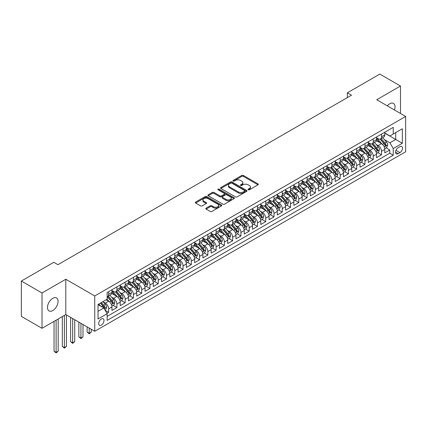 <?xml version="1.0" encoding="UTF-8"?>
<svg xmlns="http://www.w3.org/2000/svg" width="427" height="427" viewBox="0 0 427 427"><rect width="100%" height="100%" fill="white"/><g stroke="black" fill="none" stroke-linecap="round" stroke-linejoin="round"><path stroke-width="0.64" d="M248.231 189.796A0.806 0.464 0 0 0 249.368 189.796L257.993 184.822A1.148 0.662 0 0 0 258.33 184.352A1.148 0.662 0 0 0 257.993 183.882L243.385 175.449A1.148 0.662 0 0 0 241.757 175.449L233.137 180.424A0.806 0.464 0 0 0 232.902 180.754A0.806 0.464 0 0 0 233.137 181.08A0.806 0.464 0 0 0 234.274 181.08L235.389 180.44A3.672 2.119 0 0 1 240.582 180.44L241.799 181.139A3.672 2.119 0 0 1 242.878 182.639A3.672 2.119 0 0 1 241.799 184.138L240.684 184.784A0.806 0.464 0 0 0 240.449 185.11A0.806 0.464 0 0 0 240.684 185.441A0.806 0.464 0 0 0 241.821 185.441L242.936 184.795A3.672 2.119 0 0 1 248.13 184.795L249.347 185.499A3.672 2.119 0 0 1 250.425 186.999A3.672 2.119 0 0 1 249.347 188.499L248.231 189.14A0.806 0.464 0 0 0 247.996 189.471A0.806 0.464 0 0 0 248.231 189.796L248.231 189.14M52.772 310.546A7.483 4.323 120 0 0 57.661 303.949A7.483 4.323 120 0 0 56.513 297.95A7.483 4.323 120 0 0 52.772 298.324A7.483 4.323 120 0 0 47.883 304.915A7.483 4.323 120 0 0 49.03 310.915A7.483 4.323 120 0 0 52.772 310.546M394.436 109.979A7.483 4.323 120 0 0 393.475 103.409A7.483 4.323 120 0 0 389.734 103.782A7.483 4.323 120 0 0 387.305 105.864M101.354 325.08A3.742 2.162 120 0 0 103.798 321.782A3.742 2.162 120 0 0 103.222 318.788A3.742 2.162 120 0 0 101.354 318.969A3.742 2.162 120 0 0 98.909 322.268A3.742 2.162 120 0 0 99.48 325.267A3.742 2.162 120 0 0 101.354 325.08M206.129 208.157A1.148 0.662 0 0 0 205.793 208.627A1.148 0.662 0 0 0 206.129 209.091L210.228 211.461A1.148 0.662 0 0 0 211.851 211.461L221.426 205.931A1.148 0.662 0 0 0 221.762 205.462A1.148 0.662 0 0 0 221.426 204.992L206.817 196.559A1.148 0.662 0 0 0 205.195 196.559L195.619 202.088A1.148 0.662 0 0 0 195.283 202.558A1.148 0.662 0 0 0 195.619 203.022L200.567 205.883A1.148 0.662 0 0 0 202.19 205.883L206.289 203.519A1.148 0.662 0 0 0 206.625 203.049A1.148 0.662 0 0 0 206.289 202.579L203.834 201.16A3.069 1.772 0 0 1 202.937 199.911A3.069 1.772 0 0 1 204.832 198.272A3.069 1.772 0 0 1 208.179 198.656L217.797 204.207A3.069 1.772 0 0 1 218.693 205.462A3.069 1.772 0 0 1 216.799 207.1A3.069 1.772 0 0 1 213.452 206.716L211.851 205.787A1.148 0.662 0 0 0 210.228 205.787L206.129 208.157L206.129 209.091L210.228 206.743L210.228 205.787M65.795 279.247L42.022 292.975L21.35 281.041L21.35 316.37L42.022 328.304L65.795 314.576L94.735 331.288L94.735 295.959L65.795 279.247L65.795 314.576M400.483 113.47L400.483 86.019L376.71 99.747L405.65 116.454L94.735 295.959M400.483 86.019L379.811 74.085L347.354 92.824L347.354 97.596M21.35 281.041L53.807 262.301L57.939 264.687L351.49 95.21L347.354 92.824M235.469 196.884A1.148 0.662 0 0 0 237.092 196.884L246.667 191.355A1.148 0.662 0 0 0 247.003 190.885A1.148 0.662 0 0 0 246.667 190.421L232.058 181.982A1.148 0.662 0 0 0 230.436 181.982L220.86 187.512A1.148 0.662 0 0 0 220.524 187.981A1.148 0.662 0 0 0 220.86 188.451L235.469 196.884M218.378 189.972A0.806 0.464 0 0 1 219.195 190.084L219.195 189.129L234.049 197.706A1.148 0.662 0 0 1 234.386 198.176A1.148 0.662 0 0 1 234.049 198.64L224.469 204.17A1.148 0.662 0 0 1 222.846 204.17L208.237 195.737L208.237 194.803A1.148 0.662 0 0 0 207.901 195.267A1.148 0.662 0 0 0 208.237 195.737M208.237 194.803L212.336 192.433A1.148 0.662 0 0 1 213.959 192.433L219.884 195.854A1.148 0.662 0 0 0 221.506 195.854L224.228 194.285A1.148 0.662 0 0 0 224.565 193.815A1.148 0.662 0 0 0 224.228 193.346L218.058 189.785A0.806 0.464 0 0 1 217.823 189.46A0.806 0.464 0 0 1 218.32 189.028A0.806 0.464 0 0 1 219.195 189.129M106.915 313.327L108.629 312.334L105.197 310.354M103.243 301.921L105.32 303.122A4.676 2.701 60 0 1 108.629 308.849L111.938 306.938L111.938 310.424L116.897 307.563L113.134 305.39M111.516 297.149L113.593 298.345A4.676 2.701 60 0 1 116.897 304.077L120.206 302.167L120.206 305.652L125.164 302.786L121.407 300.613M119.784 292.372L121.86 293.573A4.676 2.701 60 0 1 125.164 299.3L128.474 297.389L128.474 300.875L133.438 298.014L129.675 295.842M128.052 287.601L130.128 288.796A4.676 2.701 60 0 1 133.438 294.529L136.741 292.618L136.741 296.103L141.705 293.237L137.942 291.065M136.32 282.823L138.396 284.024A4.676 2.701 60 0 1 141.705 289.752L145.015 287.846L145.015 291.326L149.973 288.465L146.21 286.293M144.588 278.052L146.664 279.253A4.676 2.701 60 0 1 149.973 284.98L153.282 283.069L153.282 286.554L158.241 283.688L154.478 281.516M152.861 273.28L154.937 274.476A4.676 2.701 60 0 1 158.241 280.203L161.55 278.297L161.55 281.783L166.514 278.916L162.751 276.744M161.128 268.503L163.205 269.704A4.676 2.701 60 0 1 166.514 275.431L169.818 273.52L169.818 277.006L174.782 274.139L171.019 271.972M169.396 263.731L171.473 264.927A4.676 2.701 60 0 1 174.782 270.659L178.086 268.748L178.086 272.234L183.05 269.368L179.287 267.195M177.664 258.954L179.74 260.155A4.676 2.701 60 0 1 183.05 265.882L186.359 263.971L186.359 267.457L191.317 264.596L187.554 262.424M185.937 254.182L188.013 255.378A4.676 2.701 60 0 1 191.317 261.11L194.627 259.2L194.627 262.685L199.585 259.819L195.828 257.646M194.205 249.405L196.281 250.606A4.676 2.701 60 0 1 199.585 256.333L202.894 254.423L202.894 257.908L207.858 255.047L204.095 252.875M202.473 244.634L204.549 245.829A4.676 2.701 60 0 1 207.858 251.562L211.162 249.651L211.162 253.136L216.126 250.27L212.363 248.098M210.741 239.857L212.817 241.058A4.676 2.701 60 0 1 216.126 246.785L219.435 244.879L219.435 248.365L224.394 245.498L220.631 243.326M219.008 235.085L221.085 236.286A4.676 2.701 60 0 1 224.394 242.013L227.703 240.102L227.703 243.587L232.662 240.721L228.899 238.549M227.281 230.313L229.358 231.509A4.676 2.701 60 0 1 232.662 237.241L235.971 235.33L235.971 238.816L240.935 235.95L237.172 233.777M235.549 225.536L237.625 226.737A4.676 2.701 60 0 1 240.935 232.464L244.239 230.553L244.239 234.039L249.203 231.178L245.44 229.005M243.817 220.764L245.893 221.96A4.676 2.701 60 0 1 249.203 227.692L252.506 225.782L252.506 229.267L257.47 226.401L253.707 224.228M252.085 215.987L254.161 217.188A4.676 2.701 60 0 1 257.47 222.915L260.78 221.005L260.78 224.49L265.738 221.629L261.975 219.457M260.358 211.216L262.434 212.411A4.676 2.701 60 0 1 265.738 218.144L269.047 216.233L269.047 219.718L274.006 216.852L270.248 214.68M268.626 206.438L270.702 207.639A4.676 2.701 60 0 1 274.006 213.367L277.315 211.461L277.315 214.946L282.279 212.08L278.516 209.908M276.893 201.667L278.97 202.868A4.676 2.701 60 0 1 282.279 208.595L285.583 206.684L285.583 210.169L290.547 207.303L286.784 205.131M285.161 196.895L287.238 198.091A4.676 2.701 60 0 1 290.547 203.818L293.856 201.912L293.856 205.398L298.815 202.531L295.052 200.359M293.429 192.118L295.505 193.319A4.676 2.701 60 0 1 298.815 199.046L302.124 197.135L302.124 200.621L307.082 197.76L303.319 195.587M301.702 187.346L303.778 188.542A4.676 2.701 60 0 1 307.082 194.274L310.392 192.363L310.392 195.849L315.356 192.983L311.593 190.81M309.97 182.569L312.046 183.77A4.676 2.701 60 0 1 315.356 189.497L318.659 187.586L318.659 191.072L323.623 188.211L319.86 186.039M318.238 177.797L320.314 178.993A4.676 2.701 60 0 1 323.623 184.726L326.927 182.815L326.927 186.3L331.891 183.434L328.128 181.261M326.506 173.02L328.582 174.221A4.676 2.701 60 0 1 331.891 179.948L335.2 178.043L335.2 181.523L340.159 178.662L336.396 176.49M334.779 168.249L336.85 169.45A4.676 2.701 60 0 1 340.159 175.177L343.468 173.266L343.468 176.751L348.427 173.885L344.664 171.713M343.046 163.477L345.123 164.673A4.676 2.701 60 0 1 348.427 170.4L351.736 168.494L351.736 171.98L356.7 169.113L352.937 166.941M351.314 158.7L353.391 159.901A4.676 2.701 60 0 1 356.7 165.628L360.004 163.717L360.004 167.203L364.968 164.342L361.205 162.169M359.582 153.928L361.658 155.124A4.676 2.701 60 0 1 364.968 160.856L368.277 158.945L368.277 162.431L373.235 159.565L369.472 157.392M367.85 149.151L369.926 150.352A4.676 2.701 60 0 1 373.235 156.079L376.545 154.168L376.545 157.654L381.503 154.793L381.503 151.307A4.676 2.701 -120 0 0 378.199 145.575L376.123 144.379M377.74 152.62L381.503 154.793M111.938 306.938A4.676 2.701 -120 0 0 108.629 301.211L106.147 299.781M120.206 302.167A4.676 2.701 -120 0 0 116.897 296.434L111.783 293.482M128.474 297.389A4.676 2.701 -120 0 0 125.164 291.662L120.051 288.711M136.741 292.618A4.676 2.701 -120 0 0 133.438 286.891L128.324 283.934M145.015 287.846A4.676 2.701 -120 0 0 141.705 282.114L136.592 279.162M153.282 283.069A4.676 2.701 -120 0 0 149.973 277.342L144.86 274.39M161.55 278.297A4.676 2.701 -120 0 0 158.241 272.565L153.128 269.613M169.818 273.52A4.676 2.701 -120 0 0 166.514 267.793L161.395 264.841M178.086 268.748A4.676 2.701 -120 0 0 174.782 263.016L169.668 260.064M186.359 263.971A4.676 2.701 -120 0 0 183.05 258.244L177.936 255.293M194.627 259.2A4.676 2.701 -120 0 0 191.317 253.473L186.204 250.516M202.894 254.423A4.676 2.701 -120 0 0 199.585 248.695L194.472 245.744M211.162 249.651A4.676 2.701 -120 0 0 207.858 243.924L202.745 240.972M219.435 244.879A4.676 2.701 -120 0 0 216.126 239.147L211.013 236.195M227.703 240.102A4.676 2.701 -120 0 0 224.394 234.375L219.281 231.423M235.971 235.33A4.676 2.701 -120 0 0 232.662 229.598L227.548 226.646M244.239 230.553A4.676 2.701 -120 0 0 240.935 224.826L235.816 221.875M252.506 225.782A4.676 2.701 -120 0 0 249.203 220.054L244.089 217.097M260.78 221.005A4.676 2.701 -120 0 0 257.47 215.277L252.357 212.326M269.047 216.233A4.676 2.701 -120 0 0 265.738 210.506L260.625 207.554M277.315 211.461A4.676 2.701 -120 0 0 274.006 205.729L268.893 202.777M285.583 206.684A4.676 2.701 -120 0 0 282.279 200.957L277.166 198.005M293.856 201.912A4.676 2.701 -120 0 0 290.547 196.18L285.433 193.228M302.124 197.135A4.676 2.701 -120 0 0 298.815 191.408L293.701 188.456M310.392 192.363A4.676 2.701 -120 0 0 307.082 186.636L301.969 183.679M318.659 187.586A4.676 2.701 -120 0 0 315.356 181.859L310.237 178.908M326.927 182.815A4.676 2.701 -120 0 0 323.623 177.088L318.51 174.131M335.2 178.043A4.676 2.701 -120 0 0 331.891 172.311L326.778 169.359M343.468 173.266A4.676 2.701 -120 0 0 340.159 167.539L335.046 164.587M351.736 168.494A4.676 2.701 -120 0 0 348.427 162.762L343.313 159.81M360.004 163.717A4.676 2.701 -120 0 0 356.7 157.99L351.586 155.038M368.277 158.945A4.676 2.701 -120 0 0 364.968 153.213L359.854 150.261M376.545 154.168A4.676 2.701 -120 0 0 373.235 148.441L368.122 145.49M399.944 146.674L398.124 147.726A3.624 2.092 120 0 0 395.76 150.918A3.624 2.092 120 0 0 396.315 153.827A3.624 2.092 120 0 0 398.124 153.645L399.944 152.594A3.624 2.092 120 0 0 402.314 149.402A3.624 2.092 120 0 0 401.759 146.493A3.624 2.092 120 0 0 399.944 146.674M94.735 331.288L405.65 151.782L405.65 116.454M98.045 311.331L103.83 307.99L107.14 313.717L107.14 320.405L393.246 155.22L393.246 148.537L389.936 142.81L384.391 139.602M107.14 313.717L98.045 318.969L98.045 304.456L107.14 299.204L107.14 292.522L393.246 127.342L393.246 134.025L402.341 128.773L402.341 143.285L393.246 148.537M111.938 290.515L113.593 291.47A4.676 2.701 60 0 0 115.93 291.705L119.234 289.794A4.676 2.701 -120 0 0 120.206 287.654L120.206 284.98M120.206 285.743L121.86 286.698A4.676 2.701 60 0 0 124.198 286.928L127.508 285.017A4.676 2.701 -120 0 0 128.474 282.877L128.474 280.203M128.474 280.966L130.128 281.921A4.676 2.701 60 0 0 132.466 282.156L135.775 280.245A4.676 2.701 -120 0 0 136.741 278.105L136.741 275.431M136.741 276.194L138.396 277.15A4.676 2.701 60 0 0 140.734 277.379L144.043 275.474A4.676 2.701 -120 0 0 145.015 273.328L145.015 270.654M145.015 271.423L146.664 272.378A4.676 2.701 60 0 0 149.007 272.607L152.311 270.697A4.676 2.701 -120 0 0 153.282 268.556L153.282 265.882M153.282 266.645L154.937 267.601A4.676 2.701 60 0 0 157.275 267.83L160.584 265.925A4.676 2.701 -120 0 0 161.55 263.785L161.55 261.11M161.55 261.874L163.205 262.829A4.676 2.701 60 0 0 165.543 263.059L168.852 261.148A4.676 2.701 -120 0 0 169.818 259.008L169.818 256.333M169.818 257.097L171.473 258.052A4.676 2.701 60 0 0 173.81 258.287L177.12 256.376A4.676 2.701 -120 0 0 178.086 254.236L178.086 251.562M178.086 252.325L179.74 253.28A4.676 2.701 60 0 0 182.078 253.51L185.387 251.599A4.676 2.701 -120 0 0 186.359 249.459L186.359 246.785M186.359 247.548L188.013 248.503A4.676 2.701 60 0 0 190.351 248.738L193.655 246.827A4.676 2.701 -120 0 0 194.627 244.687L194.627 242.013M194.627 242.776L196.281 243.732A4.676 2.701 60 0 0 198.619 243.961L201.928 242.056A4.676 2.701 -120 0 0 202.894 239.91L202.894 237.236M202.894 238.004L204.549 238.955A4.676 2.701 60 0 0 206.887 239.189L210.196 237.279A4.676 2.701 -120 0 0 211.162 235.138L211.162 232.464M211.162 233.227L212.817 234.183A4.676 2.701 60 0 0 215.155 234.412L218.464 232.507A4.676 2.701 -120 0 0 219.435 230.361L219.435 227.692M219.435 228.456L221.085 229.411A4.676 2.701 60 0 0 223.428 229.641L226.732 227.73A4.676 2.701 -120 0 0 227.703 225.589L227.703 222.915M227.703 223.679L229.358 224.634A4.676 2.701 60 0 0 231.696 224.869L234.999 222.958A4.676 2.701 -120 0 0 235.971 220.818L235.971 218.144M235.971 218.907L237.625 219.862A4.676 2.701 60 0 0 239.963 220.092L243.273 218.181A4.676 2.701 -120 0 0 244.239 216.041L244.239 213.367M244.239 214.13L245.893 215.085A4.676 2.701 60 0 0 248.231 215.32L251.54 213.409A4.676 2.701 -120 0 0 252.506 211.269L252.506 208.595M252.506 209.358L254.161 210.314A4.676 2.701 60 0 0 256.499 210.543L259.808 208.638A4.676 2.701 -120 0 0 260.78 206.492L260.78 203.818M260.78 204.586L262.434 205.536A4.676 2.701 60 0 0 264.772 205.771L268.076 203.86A4.676 2.701 -120 0 0 269.047 201.72L269.047 199.046M269.047 199.809L270.702 200.765A4.676 2.701 60 0 0 273.04 200.994L276.349 199.089A4.676 2.701 -120 0 0 277.315 196.943L277.315 194.274M277.315 195.038L278.97 195.993A4.676 2.701 60 0 0 281.308 196.223L284.617 194.312A4.676 2.701 -120 0 0 285.583 192.171L285.583 189.497M285.583 190.261L287.238 191.216A4.676 2.701 60 0 0 289.575 191.451L292.885 189.54A4.676 2.701 -120 0 0 293.856 187.4L293.856 184.726M293.856 185.489L295.505 186.444A4.676 2.701 60 0 0 297.849 186.674L301.152 184.763A4.676 2.701 -120 0 0 302.124 182.623L302.124 179.948M302.124 180.712L303.778 181.667A4.676 2.701 60 0 0 306.116 181.902L309.42 179.991A4.676 2.701 -120 0 0 310.392 177.851L310.392 175.177M310.392 175.94L312.046 176.895A4.676 2.701 60 0 0 314.384 177.125L317.693 175.214A4.676 2.701 -120 0 0 318.659 173.074L318.659 170.4M318.659 171.168L320.314 172.118A4.676 2.701 60 0 0 322.652 172.353L325.961 170.442A4.676 2.701 -120 0 0 326.927 168.302L326.927 165.628M326.927 166.391L328.582 167.347A4.676 2.701 60 0 0 330.92 167.576L334.229 165.671A4.676 2.701 -120 0 0 335.2 163.525L335.2 160.856M335.2 161.619L336.85 162.575A4.676 2.701 60 0 0 339.193 162.804L342.497 160.894A4.676 2.701 -120 0 0 343.468 158.753L343.468 156.079M343.468 156.842L345.123 157.798A4.676 2.701 60 0 0 347.461 158.033L350.77 156.122A4.676 2.701 -120 0 0 351.736 153.982L351.736 151.307M351.736 152.071L353.391 153.026A4.676 2.701 60 0 0 355.728 153.256L359.038 151.345A4.676 2.701 -120 0 0 360.004 149.204L360.004 146.53M360.004 147.294L361.658 148.249A4.676 2.701 60 0 0 363.996 148.484L367.305 146.573A4.676 2.701 -120 0 0 368.277 144.433L368.277 141.759M368.277 142.522L369.926 143.477A4.676 2.701 60 0 0 372.269 143.707L375.573 141.796A4.676 2.701 -120 0 0 376.545 139.656L376.545 136.982M107.14 316.391L389.771 153.213L389.771 150.016L384.812 152.882L384.812 149.397A4.676 2.701 -120 0 0 381.503 143.669L376.39 140.713M376.545 137.745L378.199 138.7A4.676 2.701 -120 0 0 380.537 138.935A4.676 2.701 -120 0 0 381.503 136.795L381.503 134.121M380.537 138.935L383.841 137.024A4.676 2.701 -120 0 0 384.812 134.884L384.812 132.21M108.629 291.662L108.629 294.336A4.676 2.701 60 0 1 107.663 296.477A4.676 2.701 60 0 1 107.14 296.669M107.663 296.477L110.967 294.566A4.676 2.701 -120 0 0 111.938 292.426L111.938 289.752M116.897 286.891L116.897 289.559A4.676 2.701 60 0 1 115.93 291.705M125.164 282.114L125.164 284.788A4.676 2.701 60 0 1 124.198 286.928M133.438 277.342L133.438 280.016A4.676 2.701 60 0 1 132.466 282.156M141.705 272.565L141.705 275.239A4.676 2.701 60 0 1 140.734 277.379M149.973 267.793L149.973 270.467A4.676 2.701 60 0 1 149.007 272.607M158.241 263.016L158.241 265.69A4.676 2.701 60 0 1 157.275 267.83M166.514 258.244L166.514 260.918A4.676 2.701 60 0 1 165.543 263.059M174.782 253.473L174.782 256.141A4.676 2.701 60 0 1 173.81 258.287M183.05 248.695L183.05 251.37A4.676 2.701 60 0 1 182.078 253.51M191.317 243.924L191.317 246.598A4.676 2.701 60 0 1 190.351 248.738M199.585 239.147L199.585 241.821A4.676 2.701 60 0 1 198.619 243.961M207.858 234.375L207.858 237.049A4.676 2.701 60 0 1 206.887 239.189M216.126 229.598L216.126 232.272A4.676 2.701 60 0 1 215.155 234.412M224.394 224.826L224.394 227.5A4.676 2.701 60 0 1 223.428 229.641M232.662 220.049L232.662 222.723A4.676 2.701 60 0 1 231.696 224.869M240.935 215.277L240.935 217.951A4.676 2.701 60 0 1 239.963 220.092M249.203 210.506L249.203 213.18A4.676 2.701 60 0 1 248.231 215.32M257.47 205.729L257.47 208.403A4.676 2.701 60 0 1 256.499 210.543M265.738 200.957L265.738 203.631A4.676 2.701 60 0 1 264.772 205.771M274.006 196.18L274.006 198.854A4.676 2.701 60 0 1 273.04 200.994M282.279 191.408L282.279 194.082A4.676 2.701 60 0 1 281.308 196.223M290.547 186.631L290.547 189.305A4.676 2.701 60 0 1 289.575 191.451M298.815 181.859L298.815 184.533A4.676 2.701 60 0 1 297.849 186.674M307.082 177.088L307.082 179.756A4.676 2.701 60 0 1 306.116 181.902M315.356 172.311L315.356 174.985A4.676 2.701 60 0 1 314.384 177.125M323.623 167.539L323.623 170.213A4.676 2.701 60 0 1 322.652 172.353M331.891 162.762L331.891 165.436A4.676 2.701 60 0 1 330.92 167.576M340.159 157.99L340.159 160.664A4.676 2.701 60 0 1 339.193 162.804M348.427 153.213L348.427 155.887A4.676 2.701 60 0 1 347.461 158.033M356.7 148.441L356.7 151.115A4.676 2.701 60 0 1 355.728 153.256M364.968 143.669L364.968 146.338A4.676 2.701 60 0 1 363.996 148.484M373.235 138.892L373.235 141.567A4.676 2.701 60 0 1 372.269 143.707M373.235 156.079L373.235 159.565M364.968 160.856L364.968 164.342M356.7 165.628L356.7 169.113M348.427 170.4L348.427 173.885M340.159 175.177L340.159 178.662M331.891 179.948L331.891 183.434M323.623 184.726L323.623 188.211M315.356 189.497L315.356 192.983M307.082 194.274L307.082 197.76M298.815 199.046L298.815 202.531M290.547 203.818L290.547 207.303M282.279 208.595L282.279 212.08M274.006 213.367L274.006 216.852M265.738 218.144L265.738 221.629M257.47 222.915L257.47 226.401M249.203 227.692L249.203 231.178M240.935 232.464L240.935 235.95M232.662 237.241L232.662 240.721M224.394 242.013L224.394 245.498M216.126 246.785L216.126 250.27M207.858 251.562L207.858 255.047M199.585 256.333L199.585 259.819M191.317 261.11L191.317 264.596M183.05 265.882L183.05 269.368M174.782 270.659L174.782 274.139M166.514 275.431L166.514 278.916M158.241 280.203L158.241 283.688M149.973 284.98L149.973 288.465M141.705 289.752L141.705 293.237M133.438 294.529L133.438 298.014M125.164 299.3L125.164 302.786M116.897 304.077L116.897 307.563M108.629 308.849L108.629 312.334M103.83 307.99L98.045 304.648M389.936 142.81L395.728 139.464L395.728 132.589L402.341 128.773M384.812 133.165L402.341 143.285M384.812 132.973L389.936 135.935L393.246 134.025M42.022 292.975L42.022 328.304M386.013 147.843L389.771 150.016M389.771 153.213L393.246 155.22M248.551 189.914L249.347 189.455A3.672 2.119 0 0 0 250.425 187.955L250.425 186.999M242.878 182.639L242.878 183.594A3.672 2.119 0 0 1 241.799 185.094L241.004 185.553M257.977 184.827L243.385 176.404A1.148 0.662 0 0 0 241.757 176.404L233.457 181.197M246.657 191.365L232.058 182.937A1.148 0.662 0 0 0 230.436 182.937L220.876 188.462M244.639 191.216A0.806 0.464 0 0 0 244.874 190.885A0.806 0.464 0 0 0 244.639 190.559L231.818 183.156A0.806 0.464 0 0 0 230.681 183.156L229.502 183.834A3.672 2.119 0 0 0 228.429 185.334A3.672 2.119 0 0 0 229.502 186.834L238.271 191.894A3.672 2.119 0 0 0 243.465 191.894L244.639 191.216L244.639 192.171A0.806 0.464 0 0 0 244.874 191.84L244.874 190.885M228.429 185.334L228.429 186.289A3.672 2.119 0 0 0 229.502 187.789L229.502 186.834M244.639 192.171L243.465 192.849A3.672 2.119 0 0 1 238.271 192.849L229.502 187.789M208.253 195.747L212.336 193.388L212.336 192.433M224.565 193.815L224.565 194.771A1.148 0.662 0 0 1 224.228 195.24L221.506 196.81A1.148 0.662 0 0 1 219.884 196.81L213.959 193.388A1.148 0.662 0 0 0 212.336 193.388M219.195 190.084L234.033 198.651M226.032 199.404A3.069 1.772 0 0 0 229.379 199.788A3.069 1.772 0 0 0 231.274 198.149A3.069 1.772 0 0 0 230.377 196.895L226.988 194.942A1.148 0.662 0 0 0 225.365 194.942L222.643 196.511A1.148 0.662 0 0 0 222.307 196.98A1.148 0.662 0 0 0 222.643 197.45L226.032 199.404L226.032 200.359A3.069 1.772 0 0 0 229.379 200.743A3.069 1.772 0 0 0 231.274 199.105L231.274 198.149M222.307 196.98L222.307 197.936A1.148 0.662 0 0 0 222.643 198.406L222.643 197.45M226.032 200.359L222.643 198.406M218.693 205.462L218.693 206.417A3.069 1.772 0 0 1 216.799 208.056A3.069 1.772 0 0 1 213.452 207.671L211.851 206.743A1.148 0.662 0 0 0 210.228 206.743M202.937 199.911L202.937 200.861A3.069 1.772 0 0 0 203.834 202.115L203.834 201.16M206.273 203.524L203.834 202.115M221.41 205.937L206.817 197.514A1.148 0.662 0 0 0 205.195 197.514L195.63 203.033M384.743 148.575L386.878 147.342L387.705 144.956A3.101 1.788 -120 0 0 386.499 142.047L382.72 137.67M381.962 143.968L377.484 138.78A8.946 5.167 -120 0 0 376.545 137.798M379.507 142.517L376.998 139.613A7.424 4.286 -120 0 0 376.545 139.111M380.115 139.101L383.937 143.525A3.101 1.788 60 0 1 385.042 145.66C385.506 146.285 385.837 146.093 386.035 145.089A3.101 1.788 -120 0 0 384.93 142.954L381.151 138.578M380.34 139.031L384.444 143.782A1.58 0.913 60 0 1 384.844 144.401L386.035 145.089M385.042 145.66L385.266 146.029M376.475 153.352L378.61 152.119L379.438 149.728A3.101 1.788 -120 0 0 378.231 146.819L374.452 142.447M373.694 148.745L369.216 143.557A8.946 5.167 -120 0 0 368.277 142.57M371.239 147.288L368.731 144.385A7.424 4.286 -120 0 0 368.277 143.888M371.848 143.878L375.669 148.302A3.101 1.788 60 0 1 376.774 150.437C377.238 151.057 377.569 150.87 377.762 149.861A3.101 1.788 -120 0 0 376.657 147.726L372.883 143.355M372.072 143.803L376.176 148.559A1.58 0.913 60 0 1 376.577 149.178L377.762 149.861M376.774 150.437L376.998 150.8M368.202 158.123L370.342 156.89L371.17 154.505A3.101 1.788 -120 0 0 369.963 151.596L366.185 147.219M365.427 153.517L360.943 148.329A8.946 5.167 -120 0 0 360.004 147.347M362.971 152.06L360.463 149.162A7.424 4.286 -120 0 0 360.004 148.66M363.574 148.649L367.396 153.074A3.101 1.788 60 0 1 368.501 155.209C368.971 155.834 369.302 155.642 369.494 154.638A3.101 1.788 -120 0 0 368.389 152.503L364.61 148.126M363.799 148.58L367.909 153.33A1.58 0.913 60 0 1 368.304 153.95L369.494 154.638M368.501 155.209L368.731 155.577M359.934 162.9L362.075 161.668L362.897 159.276A3.101 1.788 -120 0 0 361.69 156.367L357.917 151.996M357.159 158.294L352.675 153.106A8.946 5.167 -120 0 0 351.736 152.119M354.698 156.837L352.195 153.933A7.424 4.286 -120 0 0 351.736 153.437M355.307 153.426L359.128 157.846A3.101 1.788 60 0 1 360.233 159.981C360.698 160.605 361.028 160.413 361.226 159.41A3.101 1.788 -120 0 0 360.121 157.275L356.342 152.903M355.531 153.352L359.641 158.107A1.58 0.913 60 0 1 360.036 158.721L361.226 159.41M360.233 159.981L360.457 160.349M351.667 167.672L353.802 166.439L354.629 164.053A3.101 1.788 -120 0 0 353.423 161.144L349.644 156.768M348.886 163.066L344.408 157.878A8.946 5.167 -120 0 0 343.468 156.896M346.43 161.609L343.927 158.711A7.424 4.286 -120 0 0 343.468 158.209M347.039 158.198L350.861 162.623A3.101 1.788 60 0 1 351.965 164.758C352.43 165.382 352.761 165.19 352.958 164.187A3.101 1.788 -120 0 0 351.853 162.052L348.074 157.675M347.263 158.123L351.368 162.879A1.58 0.913 60 0 1 351.768 163.498L352.958 164.187M351.965 164.758L352.19 165.126M343.399 172.449L345.534 171.211L346.361 168.825A3.101 1.788 -120 0 0 345.155 165.916L341.376 161.545M340.618 167.838L336.14 162.65A8.946 5.167 -120 0 0 335.2 161.668M338.163 166.386L335.654 163.482A7.424 4.286 -120 0 0 335.2 162.986M338.771 162.97L342.593 167.395A3.101 1.788 60 0 1 343.698 169.53C344.162 170.154 344.493 169.962 344.69 168.959A3.101 1.788 -120 0 0 343.586 166.824L339.807 162.452M338.995 162.9L343.1 167.656A1.58 0.913 60 0 1 343.5 168.27L344.69 168.959M343.698 169.53L343.922 169.898M335.131 177.221L337.266 175.988L338.093 173.602A3.101 1.788 -120 0 0 336.887 170.693L333.108 166.316M332.35 172.615L327.872 167.427A8.946 5.167 -120 0 0 326.927 166.445M329.895 171.158L327.386 168.254A7.424 4.286 -120 0 0 326.927 167.758M330.503 167.747L334.32 172.172A3.101 1.788 60 0 1 335.425 174.307C335.894 174.931 336.225 174.739 336.417 173.73A3.101 1.788 -120 0 0 335.312 171.595L331.539 167.224M330.728 167.672L334.832 172.428A1.58 0.913 60 0 1 335.227 173.047L336.417 173.73M335.425 174.307L335.654 174.675M326.858 181.993L328.998 180.76L329.825 178.374A3.101 1.788 -120 0 0 328.614 175.465L324.84 171.088M324.082 177.386L319.599 172.198A8.946 5.167 -120 0 0 318.659 171.216M321.622 175.935L319.118 173.031A7.424 4.286 -120 0 0 318.659 172.529M322.23 172.519L326.052 176.943A3.101 1.788 60 0 1 327.157 179.078C327.621 179.703 327.952 179.511 328.149 178.507A3.101 1.788 -120 0 0 327.045 176.372L323.266 171.996M322.454 172.449L326.564 177.2A1.58 0.913 60 0 1 326.959 177.819L328.149 178.507M327.157 179.078L327.381 179.447M318.59 186.77L320.73 185.537L321.552 183.151A3.101 1.788 -120 0 0 320.346 180.237L316.567 175.865M315.815 182.164L311.331 176.975A8.946 5.167 -120 0 0 310.392 175.993M313.354 180.706L310.851 177.803A7.424 4.286 -120 0 0 310.392 177.306M313.962 177.296L317.784 181.721A3.101 1.788 60 0 1 318.889 183.856C319.353 184.475 319.684 184.288 319.882 183.279A3.101 1.788 -120 0 0 318.777 181.144L314.998 176.773M314.187 177.221L318.291 181.977A1.58 0.913 60 0 1 318.691 182.596L319.882 183.279M318.889 183.856L319.113 184.218M310.322 191.542L312.457 190.309L313.285 187.923A3.101 1.788 -120 0 0 312.078 185.014L308.299 180.637M307.541 186.935L303.063 181.747A8.946 5.167 -120 0 0 302.124 180.765M305.086 185.478L302.578 182.58A7.424 4.286 -120 0 0 302.124 182.078M305.695 182.067L309.516 186.492A3.101 1.788 60 0 1 310.621 188.627C311.086 189.252 311.416 189.06 311.614 188.056A3.101 1.788 -120 0 0 310.509 185.921L306.73 181.544M305.919 181.998L310.023 186.748A1.58 0.913 60 0 1 310.424 187.368L311.614 188.056M310.621 188.627L310.845 188.996M302.054 196.319L304.189 195.086L305.017 192.694A3.101 1.788 -120 0 0 303.81 189.785L300.032 185.414M299.274 191.712L294.795 186.524A8.946 5.167 -120 0 0 293.856 185.537M296.818 190.255L294.31 187.352A7.424 4.286 -120 0 0 293.856 186.855M297.427 186.845L301.248 191.269A3.101 1.788 60 0 1 302.353 193.399C302.818 194.023 303.149 193.831 303.341 192.828A3.101 1.788 -120 0 0 302.236 190.693L298.462 186.321M297.651 186.77L301.756 191.526A1.58 0.913 60 0 1 302.156 192.139L303.341 192.828M302.353 193.399L302.578 193.767M293.787 201.09L295.922 199.857L296.749 197.471A3.101 1.788 -120 0 0 295.543 194.563L291.764 190.186M291.006 196.484L286.522 191.296A8.946 5.167 -120 0 0 285.583 190.314M288.551 195.027L286.042 192.129A7.424 4.286 -120 0 0 285.583 191.627M289.154 191.616L292.975 196.041A3.101 1.788 60 0 1 294.08 198.176C294.55 198.801 294.881 198.608 295.073 197.605A3.101 1.788 -120 0 0 293.968 195.47L290.189 191.093M289.383 191.547L293.488 196.297A1.58 0.913 60 0 1 293.883 196.916L295.073 197.605M294.08 198.176L294.31 198.544M285.514 205.867L287.654 204.634L288.476 202.243A3.101 1.788 -120 0 0 287.27 199.334L283.496 194.963M282.738 201.256L278.255 196.073A8.946 5.167 -120 0 0 277.315 195.086M280.277 199.804L277.774 196.9A7.424 4.286 -120 0 0 277.315 196.404M280.886 196.388L284.708 200.813A3.101 1.788 60 0 1 285.812 202.948C286.277 203.572 286.608 203.38 286.805 202.377A3.101 1.788 -120 0 0 285.7 200.242L281.921 195.87M281.11 196.319L285.22 201.074A1.58 0.913 60 0 1 285.615 201.688L286.805 202.377M285.812 202.948L286.037 203.316M277.246 210.639L279.381 209.406L280.208 207.02A3.101 1.788 -120 0 0 279.002 204.111L275.223 199.735M274.47 206.033L269.987 200.845A8.946 5.167 -120 0 0 269.047 199.863M272.01 204.576L269.506 201.677A7.424 4.286 -120 0 0 269.047 201.176M272.618 201.165L276.44 205.59A3.101 1.788 60 0 1 277.545 207.725C278.009 208.349 278.34 208.157 278.537 207.148A3.101 1.788 -120 0 0 277.433 205.019L273.654 200.642M272.842 201.09L276.947 205.846A1.58 0.913 60 0 1 277.347 206.465L278.537 207.148M277.545 207.725L277.769 208.093M268.978 215.416L271.113 214.178L271.94 211.792A3.101 1.788 -120 0 0 270.734 208.883L266.955 204.506M266.197 210.805L261.719 205.617A8.946 5.167 -120 0 0 260.78 204.634M263.742 209.353L261.233 206.449A7.424 4.286 -120 0 0 260.78 205.947M264.35 205.937L268.172 210.362A3.101 1.788 60 0 1 269.277 212.497C269.741 213.121 270.072 212.929 270.27 211.925A3.101 1.788 -120 0 0 269.165 209.79L265.386 205.414M264.575 205.867L268.679 210.618A1.58 0.913 60 0 1 269.079 211.237L270.27 211.925M269.277 212.497L269.501 212.865M260.71 220.188L262.845 218.955L263.672 216.569A3.101 1.788 -120 0 0 262.466 213.655L258.687 209.283M257.929 215.582L253.451 210.394A8.946 5.167 -120 0 0 252.506 209.411M255.474 214.124L252.965 211.221A7.424 4.286 -120 0 0 252.506 210.724M256.083 210.714L259.899 215.139A3.101 1.788 60 0 1 261.004 217.274C261.473 217.893 261.804 217.706 261.997 216.697A3.101 1.788 -120 0 0 260.892 214.562L257.118 210.191M256.307 210.639L260.411 215.395A1.58 0.913 60 0 1 260.806 216.014L261.997 216.697M261.004 217.274L261.233 217.637M252.437 224.96L254.577 223.727L255.405 221.341A3.101 1.788 -120 0 0 254.198 218.432L250.419 214.055M249.662 220.353L245.178 215.165A8.946 5.167 -120 0 0 244.239 214.183M247.201 218.896L244.698 215.998A7.424 4.286 -120 0 0 244.239 215.496M247.809 215.486L251.631 219.91A3.101 1.788 60 0 1 252.736 222.045C253.206 222.67 253.531 222.478 253.729 221.474A3.101 1.788 -120 0 0 252.624 219.339L248.845 214.962M248.034 215.416L252.143 220.167A1.58 0.913 60 0 1 252.538 220.786L253.729 221.474M252.736 222.045L252.96 222.414M244.169 229.737L246.31 228.504L247.132 226.113A3.101 1.788 -120 0 0 245.925 223.204L242.146 218.832M241.394 225.13L236.91 219.942A8.946 5.167 -120 0 0 235.971 218.955M238.933 223.673L236.43 220.77A7.424 4.286 -120 0 0 235.971 220.273M239.542 220.263L243.363 224.687A3.101 1.788 60 0 1 244.468 226.822C244.933 227.442 245.263 227.255 245.461 226.246A3.101 1.788 -120 0 0 244.356 224.111L240.577 219.74M239.766 220.188L243.87 224.944A1.58 0.913 60 0 1 244.271 225.557L245.461 226.246M244.468 226.822L244.692 227.185M235.901 234.508L238.036 233.275L238.864 230.89A3.101 1.788 -120 0 0 237.658 227.981L233.879 223.604M233.121 229.902L228.642 224.714A8.946 5.167 -120 0 0 227.703 223.732M230.665 228.445L228.162 225.547A7.424 4.286 -120 0 0 227.703 225.045M231.274 225.034L235.096 229.459A3.101 1.788 60 0 1 236.2 231.594C236.665 232.219 236.996 232.026 237.193 231.023A3.101 1.788 -120 0 0 236.088 228.888L232.309 224.511M231.498 224.965L235.603 229.715A1.58 0.913 60 0 1 236.003 230.334L237.193 231.023M236.2 231.594L236.425 231.962M227.634 239.285L229.769 238.052L230.596 235.661A3.101 1.788 -120 0 0 229.39 232.752L225.611 228.381M224.853 234.674L220.375 229.491A8.946 5.167 -120 0 0 219.435 228.504M222.398 233.222L219.889 230.318A7.424 4.286 -120 0 0 219.435 229.822M223.006 229.811L226.828 234.231A3.101 1.788 60 0 1 227.933 236.366C228.397 236.99 228.728 236.798 228.925 235.795A3.101 1.788 -120 0 0 227.821 233.66L224.042 229.288M223.23 229.737L227.335 234.492A1.58 0.913 60 0 1 227.735 235.106L228.925 235.795M227.933 236.366L228.157 236.734M219.366 244.057L221.501 242.824L222.328 240.438A3.101 1.788 -120 0 0 221.122 237.529L217.343 233.153M216.585 239.451L212.107 234.263A8.946 5.167 -120 0 0 211.162 233.281M214.13 237.994L211.621 235.096A7.424 4.286 -120 0 0 211.162 234.594M214.733 234.583L218.555 239.008A3.101 1.788 60 0 1 219.659 241.143C220.129 241.767 220.46 241.575 220.652 240.566A3.101 1.788 -120 0 0 219.547 238.437L215.768 234.06M214.962 234.508L219.067 239.264A1.58 0.913 60 0 1 219.462 239.883L220.652 240.566M219.659 241.143L219.889 241.511M211.093 248.834L213.233 247.596L214.055 245.21A3.101 1.788 -120 0 0 212.849 242.301L209.075 237.93M208.317 244.223L203.834 239.035A8.946 5.167 -120 0 0 202.894 238.052M205.857 242.771L203.353 239.867A7.424 4.286 -120 0 0 202.894 239.371M206.465 239.355L210.287 243.78A3.101 1.788 60 0 1 211.392 245.915C211.856 246.539 212.187 246.347 212.384 245.344A3.101 1.788 -120 0 0 211.28 243.209L207.501 238.832M206.689 239.285L210.799 244.041A1.58 0.913 60 0 1 211.194 244.655L212.384 245.344M211.392 245.915L211.616 246.283M202.825 253.606L204.96 252.373L205.787 249.987A3.101 1.788 -120 0 0 204.581 247.073L200.802 242.701M200.049 249L195.566 243.812A8.946 5.167 -120 0 0 194.627 242.83M197.589 247.543L195.086 244.639A7.424 4.286 -120 0 0 194.627 244.143M198.197 244.132L202.019 248.557A3.101 1.788 60 0 1 203.124 250.692C203.588 251.311 203.919 251.124 204.117 250.115A3.101 1.788 -120 0 0 203.012 247.98L199.233 243.609M198.422 244.057L202.526 248.813A1.58 0.913 60 0 1 202.926 249.432L204.117 250.115M203.124 250.692L203.348 251.06M194.557 258.378L196.692 257.145L197.52 254.759A3.101 1.788 -120 0 0 196.313 251.85L192.534 247.473M191.776 253.771L187.298 248.583A8.946 5.167 -120 0 0 186.359 247.601M189.321 252.314L186.812 249.416A7.424 4.286 -120 0 0 186.359 248.914M189.93 248.904L193.751 253.328A3.101 1.788 60 0 1 194.856 255.463C195.32 256.088 195.651 255.896 195.849 254.892A3.101 1.788 -120 0 0 194.744 252.757L190.965 248.381M190.154 248.834L194.258 253.585A1.58 0.913 60 0 1 194.659 254.204L195.849 254.892M194.856 255.463L195.08 255.832M186.289 263.155L188.424 261.922L189.252 259.531A3.101 1.788 -120 0 0 188.045 256.622L184.267 252.25M183.509 258.548L179.03 253.36A8.946 5.167 -120 0 0 178.086 252.373M181.053 257.091L178.545 254.188A7.424 4.286 -120 0 0 178.086 253.691M181.662 253.681L185.478 258.105A3.101 1.788 60 0 1 186.583 260.24C187.053 260.86 187.384 260.673 187.576 259.664A3.101 1.788 -120 0 0 186.471 257.529L182.697 253.158M181.886 253.606L185.991 258.362A1.58 0.913 60 0 1 186.385 258.981L187.576 259.664M186.583 260.24L186.812 260.603M178.016 267.926L180.157 266.694L180.984 264.308A3.101 1.788 -120 0 0 179.778 261.399L175.999 257.022M175.241 263.32L170.757 258.132A8.946 5.167 -120 0 0 169.818 257.15M172.78 261.863L170.277 258.965A7.424 4.286 -120 0 0 169.818 258.463M173.389 258.452L177.21 262.877A3.101 1.788 60 0 1 178.315 265.012C178.785 265.637 179.116 265.445 179.308 264.441A3.101 1.788 -120 0 0 178.203 262.306L174.424 257.929M173.613 258.383L177.723 263.133A1.58 0.913 60 0 1 178.118 263.753L179.308 264.441M178.315 265.012L178.545 265.38M169.749 272.704L171.889 271.471L172.711 269.079A3.101 1.788 -120 0 0 171.505 266.17L167.726 261.799M166.973 268.097L162.49 262.909A8.946 5.167 -120 0 0 161.55 261.922M164.512 266.64L162.009 263.737A7.424 4.286 -120 0 0 161.55 263.24M165.121 263.229L168.943 267.649A3.101 1.788 60 0 1 170.047 269.784C170.512 270.408 170.843 270.216 171.04 269.213A3.101 1.788 -120 0 0 169.935 267.078L166.156 262.706M165.345 263.155L169.455 267.91A1.58 0.913 60 0 1 169.85 268.524L171.04 269.213M170.047 269.784L170.272 270.152M161.481 277.475L163.616 276.242L164.443 273.856A3.101 1.788 -120 0 0 163.237 270.948L159.458 266.571M158.7 272.869L154.222 267.681A8.946 5.167 -120 0 0 153.282 266.699M156.245 271.412L153.741 268.514A7.424 4.286 -120 0 0 153.282 268.012M156.853 268.001L160.675 272.426A3.101 1.788 60 0 1 161.78 274.561C162.244 275.185 162.575 274.993 162.772 273.99A3.101 1.788 -120 0 0 161.668 271.855L157.889 267.478M157.077 267.926L161.182 272.682A1.58 0.913 60 0 1 161.582 273.301L162.772 273.99M161.78 274.561L162.004 274.929M153.213 282.252L155.348 281.014L156.175 278.628A3.101 1.788 -120 0 0 154.969 275.719L151.19 271.348M150.432 277.641L145.954 272.453A8.946 5.167 -120 0 0 145.015 271.471M147.977 276.189L145.468 273.285A7.424 4.286 -120 0 0 145.015 272.789M148.585 272.773L152.407 277.198A3.101 1.788 60 0 1 153.512 279.333C153.976 279.957 154.307 279.765 154.505 278.762A3.101 1.788 -120 0 0 153.4 276.627L149.621 272.25M148.809 272.704L152.914 277.459A1.58 0.913 60 0 1 153.314 278.073L154.505 278.762M153.512 279.333L153.736 279.701M144.945 287.024L147.08 285.791L147.907 283.405A3.101 1.788 -120 0 0 146.701 280.496L142.922 276.12M142.164 282.418L137.686 277.23A8.946 5.167 -120 0 0 136.741 276.248M139.709 280.961L137.2 278.057A7.424 4.286 -120 0 0 136.741 277.561M140.312 277.55L144.134 281.975A3.101 1.788 60 0 1 145.239 284.11C145.708 284.729 146.039 284.542 146.231 283.533A3.101 1.788 -120 0 0 145.127 281.398L141.348 277.027M140.542 277.475L144.646 282.231A1.58 0.913 60 0 1 145.041 282.85L146.231 283.533M145.239 284.11L145.468 284.478M136.672 291.796L138.812 290.563L139.64 288.177A3.101 1.788 -120 0 0 138.428 285.268L134.654 280.891M133.897 287.19L129.413 282.001A8.946 5.167 -120 0 0 128.474 281.019M131.436 285.738L128.933 282.834A7.424 4.286 -120 0 0 128.474 282.332M132.044 282.322L135.866 286.747A3.101 1.788 60 0 1 136.971 288.882C137.435 289.506 137.766 289.314 137.964 288.31A3.101 1.788 -120 0 0 136.859 286.175L133.08 281.799M132.269 282.252L136.378 287.003A1.58 0.913 60 0 1 136.773 287.622L137.964 288.31M136.971 288.882L137.195 289.25M89.195 328.091L89.195 333.295L91.266 332.099L91.266 329.281M91.266 332.099L89.195 333.818L87.129 332.099L87.129 326.895M87.129 332.099L89.195 333.295L89.195 333.818M128.404 296.573L130.539 295.34L131.367 292.954A3.101 1.788 -120 0 0 130.16 290.04L126.381 285.668M125.629 291.967L121.145 286.779A8.946 5.167 -120 0 0 120.206 285.796M123.168 290.509L120.665 287.606A7.424 4.286 -120 0 0 120.206 287.109M123.777 287.099L127.598 291.524A3.101 1.788 60 0 1 128.703 293.659C129.167 294.278 129.498 294.091 129.696 293.082A3.101 1.788 -120 0 0 128.591 290.947L124.812 286.576M124.001 287.024L128.105 291.78A1.58 0.913 60 0 1 128.506 292.399L129.696 293.082M128.703 293.659L128.927 294.022M80.927 323.314L80.927 338.067L82.993 336.876L82.993 324.509M82.993 336.876L80.927 338.595L78.862 336.876L78.862 322.123M78.862 336.876L80.927 338.067L80.927 338.595M120.136 301.345L122.271 300.112L123.099 297.726A3.101 1.788 -120 0 0 121.892 294.817L118.114 290.44M117.356 296.738L112.877 291.55A8.946 5.167 -120 0 0 111.938 290.568M114.9 295.281L112.392 292.383A7.424 4.286 -120 0 0 111.938 291.881M115.509 291.871L119.33 296.295A3.101 1.788 60 0 1 120.435 298.43C120.9 299.055 121.231 298.863 121.428 297.859A3.101 1.788 -120 0 0 120.323 295.724L116.544 291.347M115.733 291.801L119.838 296.551A1.58 0.913 60 0 1 120.238 297.171L121.428 297.859M120.435 298.43L120.66 298.799M72.659 318.542L72.659 342.844L74.725 341.648L74.725 319.732M74.725 341.648L72.659 343.367L70.594 341.648L70.594 317.346M70.594 341.648L72.659 342.844L72.659 343.367M111.869 306.122L114.004 304.889L114.831 302.497A3.101 1.788 -120 0 0 113.625 299.589L109.846 295.217M109.088 301.515L107.113 299.22M106.633 300.058L106.312 299.685M107.241 296.648L111.063 301.072A3.101 1.788 60 0 1 112.168 303.202C112.632 303.827 112.963 303.634 113.155 302.631A3.101 1.788 -120 0 0 112.05 300.496L108.277 296.124M107.465 296.573L111.57 301.329A1.58 0.913 60 0 1 111.97 301.942L113.155 302.631M112.168 303.202L112.392 303.57M64.392 315.388L64.392 347.615L66.457 346.42L66.457 314.961M66.457 346.42L64.392 348.138L62.321 346.42L62.321 316.583M62.321 346.42L64.392 347.615L64.392 348.138M105.031 310.066L105.736 309.66L106.563 307.275A3.101 1.788 -120 0 0 105.357 304.366L102.976 301.611M100.756 306.212L98.84 303.997M98.365 304.83L98.045 304.462M100.414 303.09L102.79 305.844A3.101 1.788 60 0 1 103.894 307.979C104.364 308.604 104.695 308.411 104.887 307.408A3.101 1.788 -120 0 0 103.782 305.273L101.407 302.519M100.607 302.978L103.302 306.1A1.58 0.913 60 0 1 103.697 306.719L104.887 307.408M103.894 307.979L104.124 308.347M56.118 320.165L56.118 352.387L58.189 351.197L58.189 318.969M58.189 351.197L56.118 352.916L54.053 351.197L54.053 321.355M54.053 351.197L56.118 352.387L56.118 352.916M105.32 303.122L108.629 301.211M113.593 298.345L116.897 296.434M121.86 293.573L125.164 291.662M130.128 288.796L133.438 286.891M138.396 284.024L141.705 282.114M146.664 279.253L149.973 277.342M154.937 274.476L158.241 272.565M163.205 269.704L166.514 267.793M171.473 264.927L174.782 263.016M179.74 260.155L183.05 258.244M188.013 255.378L191.317 253.473M196.281 250.606L199.585 248.695M204.549 245.829L207.858 243.924M212.817 241.058L216.126 239.147M221.085 236.286L224.394 234.375M229.358 231.509L232.662 229.598M237.625 226.737L240.935 224.826M245.893 221.96L249.203 220.054M254.161 217.188L257.47 215.277M262.434 212.411L265.738 210.506M270.702 207.639L274.006 205.729M278.97 202.868L282.279 200.957M287.238 198.091L290.547 196.18M295.505 193.319L298.815 191.408M303.778 188.542L307.082 186.636M312.046 183.77L315.356 181.859M320.314 178.993L323.623 177.088M328.582 174.221L331.891 172.311M336.85 169.45L340.159 167.539M345.123 164.673L348.427 162.762M353.391 159.901L356.7 157.99M361.658 155.124L364.968 153.213M369.926 150.352L373.235 148.441M378.199 145.575L381.503 143.669M381.503 136.795L384.812 134.884M108.629 294.336L111.938 292.426M116.897 289.559L120.206 287.654M125.164 284.788L128.474 282.877M133.438 280.016L136.741 278.105M141.705 275.239L145.015 273.328M149.973 270.467L153.282 268.556M158.241 265.69L161.55 263.785M166.514 260.918L169.818 259.008M174.782 256.141L178.086 254.236M183.05 251.37L186.359 249.459M191.317 246.598L194.627 244.687M199.585 241.821L202.894 239.91M207.858 237.049L211.162 235.138M216.126 232.272L219.435 230.361M224.394 227.5L227.703 225.589M232.662 222.723L235.971 220.818M240.935 217.951L244.239 216.041M249.203 213.18L252.506 211.269M257.47 208.403L260.78 206.492M265.738 203.631L269.047 201.72M274.006 198.854L277.315 196.943M282.279 194.082L285.583 192.171M290.547 189.305L293.856 187.4M298.815 184.533L302.124 182.623M307.082 179.756L310.392 177.851M315.356 174.985L318.659 173.074M323.623 170.213L326.927 168.302M331.891 165.436L335.2 163.525M340.159 160.664L343.468 158.753M348.427 155.887L351.736 153.982M356.7 151.115L360.004 149.204M364.968 146.338L368.277 144.433M373.235 141.567L376.545 139.656M381.503 151.307L384.812 149.397M395.978 150.304L399.944 152.594M395.562 152.167L398.124 153.645M249.347 189.455L249.347 188.499M240.684 185.441L240.684 184.784M241.799 185.094L241.799 184.138M233.137 181.08L233.137 180.424M241.757 176.404L241.757 175.449M243.385 176.404L243.385 175.449M257.993 184.822L257.993 183.882M220.86 188.451L220.86 187.512M230.436 182.937L230.436 181.982M232.058 182.937L232.058 181.982M246.667 191.355L246.667 190.421M238.271 192.849L238.271 191.894M243.465 192.849L243.465 191.894M213.959 193.388L213.959 192.433M219.884 196.81L219.884 195.854M221.506 196.81L221.506 195.854M224.228 195.24L224.228 194.285M234.049 198.64L234.049 197.706M211.851 206.743L211.851 205.787M213.452 207.671L213.452 206.716M206.289 203.519L206.289 202.579M195.619 203.022L195.619 202.088M205.195 197.514L205.195 196.559M206.817 197.514L206.817 196.559M221.426 205.931L221.426 204.992M384.268 146.989L387.684 145.015M377.484 138.78L377.911 138.535M384.93 142.954L386.499 142.047M382.459 144.379L383.937 143.525M376 151.761L379.416 149.792M369.216 143.557L369.638 143.312M376.657 147.726L378.231 146.819M374.191 149.151L375.669 148.302M367.732 156.538L371.148 154.563M360.943 148.329L361.37 148.084M368.389 152.503L369.963 151.596M365.918 153.928L367.396 153.074M359.465 161.31L362.881 159.34M352.675 153.106L353.102 152.861M360.121 157.275L361.69 156.367M357.65 158.7L359.128 157.846M351.197 166.082L354.607 164.112M344.408 157.878L344.835 157.632M351.853 162.052L353.423 161.144M349.382 163.477L350.861 162.623M342.924 170.859L346.34 168.884M336.14 162.65L336.567 162.404M343.586 166.824L345.155 165.916M341.114 168.249L342.593 167.395M334.656 175.63L338.072 173.661M327.872 167.427L328.294 167.181M335.312 171.595L336.887 170.693M332.846 173.026L334.32 172.172M326.388 180.407L329.804 178.433M319.599 172.198L320.026 171.953M327.045 176.372L328.614 175.465M324.573 177.797L326.052 176.943M318.12 185.179L321.536 183.21M311.331 176.975L311.758 176.73M318.777 181.144L320.346 180.237M316.306 182.575L317.784 181.721M309.847 189.956L313.263 187.981M303.063 181.747L303.49 181.502M310.509 185.921L312.078 185.014M308.038 187.346L309.516 186.492M301.579 194.728L304.995 192.758M294.795 186.524L295.222 186.279M302.236 190.693L303.81 189.785M299.77 192.118L301.248 191.269M293.312 199.505L296.728 197.53M286.522 191.296L286.949 191.05M293.968 195.47L295.543 194.563M291.497 196.895L292.975 196.041M285.044 204.277L288.46 202.302M278.255 196.073L278.682 195.822M285.7 200.242L287.27 199.334M283.229 201.667L284.708 200.813M276.776 209.049L280.187 207.079M269.987 200.845L270.414 200.599M277.433 205.019L279.002 204.111M274.961 206.444L276.44 205.59M268.503 213.826L271.919 211.851M261.719 205.617L262.146 205.371M269.165 209.79L270.734 208.883M266.694 211.216L268.172 210.362M260.235 218.597L263.651 216.628M253.451 210.394L253.873 210.148M260.892 214.562L262.466 213.655M258.426 215.993L259.899 215.139M251.967 223.374L255.383 221.399M245.178 215.165L245.605 214.92M252.624 219.339L254.198 218.432M250.153 220.764L251.631 219.91M243.7 228.146L247.116 226.177M236.91 219.942L237.337 219.697M244.356 224.111L245.925 223.204M241.885 225.536L243.363 224.687M235.426 232.923L238.842 230.948M228.642 224.714L229.069 224.469M236.088 228.888L237.658 227.981M233.617 230.313L235.096 229.459M227.159 237.695L230.575 235.725M220.375 229.491L220.802 229.246M227.821 233.66L229.39 232.752M225.349 235.085L226.828 234.231M218.891 242.467L222.307 240.497M212.107 234.263L212.529 234.017M219.547 238.437L221.122 237.529M217.076 239.862L218.555 239.008M210.623 247.244L214.039 245.269M203.834 239.035L204.261 238.789M211.28 243.209L212.849 242.301M208.808 244.634L210.287 243.78M202.355 252.015L205.766 250.046M195.566 243.812L195.993 243.566M203.012 247.98L204.581 247.073M200.541 249.411L202.019 248.557M194.082 256.792L197.498 254.818M187.298 248.583L187.725 248.338M194.744 252.757L196.313 251.85M192.273 254.182L193.751 253.328M185.814 261.564L189.23 259.595M179.03 253.36L179.452 253.115M186.471 257.529L188.045 256.622M184.005 258.954L185.478 258.105M177.547 266.341L180.963 264.366M170.757 258.132L171.184 257.887M178.203 262.306L179.778 261.399M175.732 263.731L177.21 262.877M169.279 271.113L172.695 269.143M162.49 262.909L162.917 262.664M169.935 267.078L171.505 266.17M167.464 268.503L168.943 267.649M161.006 275.885L164.422 273.915M154.222 267.681L154.649 267.435M161.668 271.855L163.237 270.948M159.196 273.28L160.675 272.426M152.738 280.662L156.154 278.687M145.954 272.453L146.381 272.207M153.4 276.627L154.969 275.719M150.928 278.052L152.407 277.198M144.47 285.433L147.886 283.464M137.686 277.23L138.108 276.984M145.127 281.398L146.701 280.496M142.655 282.829L144.134 281.975M136.202 290.211L139.618 288.236M129.413 282.001L129.84 281.756M136.859 286.175L138.428 285.268M134.388 287.601L135.866 286.747M127.935 294.982L131.345 293.013M121.145 286.779L121.572 286.533M128.591 290.947L130.16 290.04M126.12 292.378L127.598 291.524M119.661 299.759L123.077 297.784M112.877 291.55L113.304 291.305M120.323 295.724L121.892 294.817M117.852 297.149L119.33 296.295M111.394 304.531L114.81 302.562M112.05 300.496L113.625 299.589M109.584 301.921L111.063 301.072M104.225 308.668L106.542 307.333M103.782 305.273L105.357 304.366M101.455 306.618L102.79 305.844"/></g></svg>
